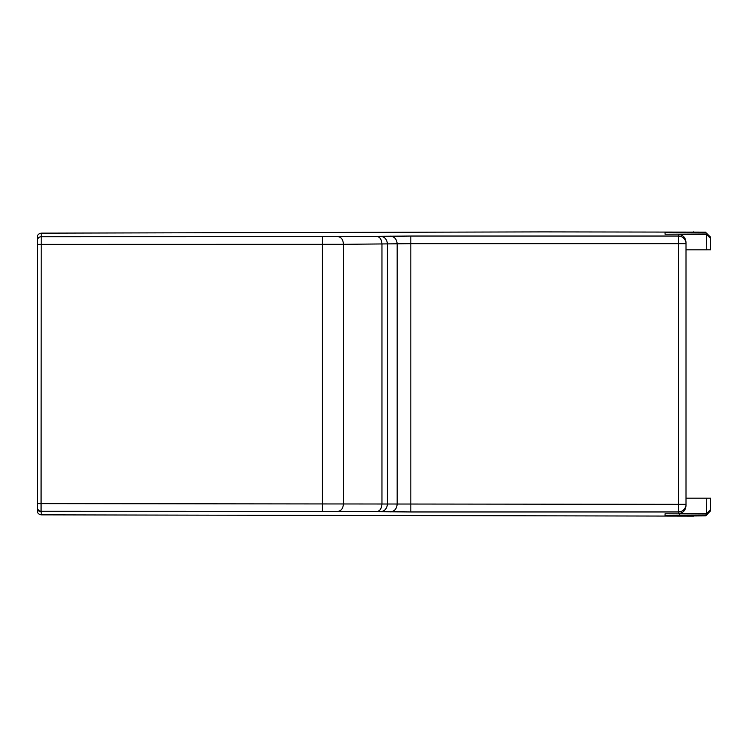 <?xml version="1.0" encoding="UTF-8"?>
<svg xmlns="http://www.w3.org/2000/svg" width="748" height="748" viewBox="0 0 748 748"><rect width="100%" height="100%" fill="white"/><g stroke="black" fill="none" stroke-linecap="round" stroke-linejoin="round"><path stroke-width="1.12" d="M37.4 508.06C37.634 510.379 38.905 511.651 41.215 511.875L41.224 514.848C38.653 514.418 37.381 513.1 37.409 510.884L37.4 503.628L678.371 504.33L678.371 234.442C682.999 234.909 685.542 237.453 686 242.071L686 505.929C685.542 510.547 682.999 513.091 678.371 513.558L706.514 513.558L706.785 498.159L710.6 498.177L710.394 509.771L706.486 513.998L665.084 513.773L665.028 515.419L705.832 515.419L706.514 513.558L710.394 509.771M37.4 507.453L37.4 240.557A3.815 3.815 0.1 0 1 41.215 236.742L338.161 236.686C341.35 237.172 343.108 239.715 343.444 244.316L41.215 244.372L41.075 511.875M693.63 515.643L693.63 516.12L684.289 516.027L705.813 515.858L710.338 511.024L706.458 514.811M710.348 510.173L710.338 511.024M686 242.071L686 243.67L410.839 243.67L343.444 244.316L343.444 503.685C343.108 508.285 341.35 510.828 338.161 511.314L41.215 511.258A3.815 3.815 -0.1 0 1 37.4 507.443M686 505.929L686 504.33A7.63 7.63 180 0 1 678.371 511.959L678.371 504.33L686 504.33M710.394 238.238L710.6 249.823L706.785 249.841L706.514 234.451L710.394 238.238L706.486 234.002L665.084 234.227L665.028 232.572L705.85 232.572L710.338 236.957L705.85 232.572M686 249.841L706.785 249.841M678.371 234.442L706.514 234.442M706.617 234.124L706.608 233.32M705.832 232.142L542.992 231.899L41.224 233.152C38.653 233.582 37.381 234.909 37.409 237.116L37.4 244.372L41.215 244.372L41.224 233.152M693.63 232.357L693.63 231.88M710.338 236.957L710.348 237.827M686 498.159L706.785 498.159M338.161 236.686L410.839 236.041L410.839 511.959L338.161 511.314M41.224 514.848L693.63 516.12M679.708 513.773L679.614 515.419L679.708 513.773M397.169 504.217L397.169 243.783M380.573 236.321C384.706 236.789 386.987 239.332 387.408 243.951L387.408 504.049C386.987 508.668 384.706 511.211 380.573 511.679M376.674 236.368C379.862 236.845 381.62 239.388 381.957 243.998L381.957 504.002C381.62 508.612 379.862 511.155 376.674 511.632M322.332 236.742L322.332 511.258M678.371 513.558L678.371 511.959L410.839 511.959M686 243.67A7.63 7.63 180 0 0 678.371 236.041L410.839 236.041M397.16 504.217C396.739 508.836 394.467 511.38 390.334 511.847M390.334 236.153C394.467 236.62 396.739 239.164 397.16 243.783"/></g></svg>
